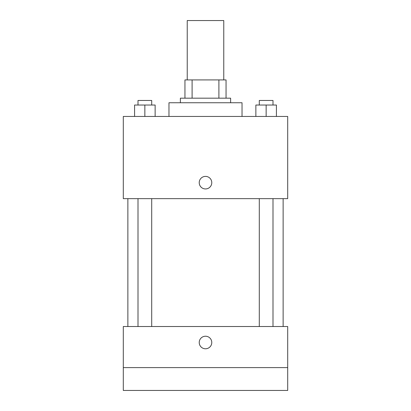 <?xml version="1.0" encoding="UTF-8"?>
<svg xmlns="http://www.w3.org/2000/svg" width="411" height="411" viewBox="0 0 411 411"><rect width="100%" height="100%" fill="white"/><g stroke="black" fill="none" stroke-linecap="round" stroke-linejoin="round"><path stroke-width="0.62" d="M223.769 79.919L223.769 20.55L187.231 20.55L187.231 79.919M192.101 98.183L192.101 79.919L184.95 79.919L184.95 98.183L184.95 79.919M192.101 79.919L226.05 79.919L226.05 98.183M218.899 98.183L218.899 79.919M180.383 102.75L180.383 98.183L230.617 98.183L230.617 102.75M242.033 116.452L242.033 102.75L168.967 102.75L168.967 116.452M123.3 116.452L287.7 116.452L287.7 198.652L123.3 198.652L123.3 116.452M205.5 188.947A6.278 6.278 0 0 1 200.065 179.525A6.278 6.278 0 0 1 210.935 179.525A6.278 6.278 0 0 1 205.5 188.947M123.3 326.519L287.7 326.519L287.7 390.45L123.3 390.45L123.3 326.519M205.5 348.78A6.278 6.278 0 0 1 200.065 339.363A6.278 6.278 0 0 1 210.935 339.363A6.278 6.278 0 0 1 205.5 348.78M123.3 367.619L287.7 367.619M255.868 116.452L255.868 105.031L276.418 105.031L276.418 116.452L276.418 105.031M266.143 116.452L266.143 105.031M272.996 105.031L272.996 100.469L259.295 100.469L259.295 105.031M134.582 116.452L134.582 105.031L155.132 105.031L155.132 116.452L155.132 105.031M144.857 116.452L144.857 105.031M151.705 105.031L151.705 100.469L138.004 100.469L138.004 105.031M283.133 326.519L283.133 198.652M127.867 326.519L127.867 198.652M259.295 198.652L259.295 326.519M272.996 198.652L272.996 326.519M151.705 326.519L151.705 198.652M138.004 326.519L138.004 198.652"/></g></svg>
